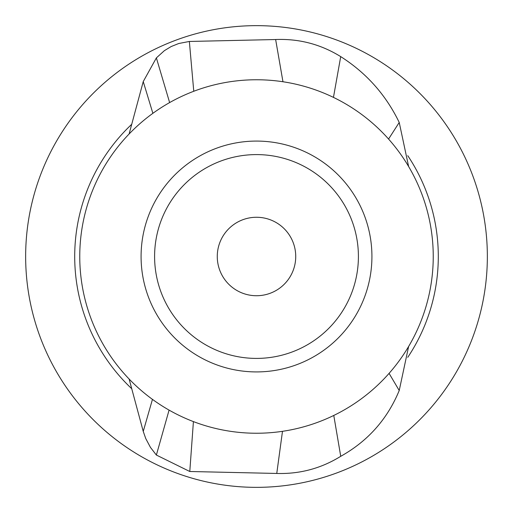 <?xml version="1.0" encoding="UTF-8"?>
<svg xmlns="http://www.w3.org/2000/svg" width="513" height="513" viewBox="0 0 513 513"><rect width="100%" height="100%" fill="white"/><g stroke="black" fill="none" stroke-linecap="round" stroke-linejoin="round"><path stroke-width="0.77" d="M428.131 316.444L426.303 321.427M426.303 191.573L428.131 196.556M407.777 357.324A181.794 181.794 0 0 0 407.777 155.683M131.726 124.287A181.794 181.794 0 0 0 131.738 388.726M433.241 256.5A176.741 176.741 0 0 1 256.5 433.241A176.741 176.741 0 0 1 79.759 256.5A176.741 176.741 0 0 1 256.5 79.759A176.741 176.741 0 0 1 433.241 256.5M371.925 256.5A115.425 115.425 0 0 1 198.787 356.458A115.425 115.425 0 0 1 198.787 156.542A115.425 115.425 0 0 1 371.925 256.5M154.593 256.5A101.907 101.907 0 0 1 256.5 154.593A101.907 101.907 0 0 1 358.407 256.5A101.907 101.907 0 0 1 256.5 358.407A101.907 101.907 0 0 1 154.593 256.5M282.483 431.324L276.764 473.454C299.81 474.159 321.132 468.44 340.735 456.307C367.847 441.161 387.347 419.23 399.223 390.515L408.624 346.48M276.764 473.454L189.784 471.498L156.375 455.05L150.463 447.413L145.769 438.602L143.242 431.401L129.122 379.03M152.457 399.377L143.242 431.401M169.078 410.111L156.375 455.05M193.414 421.603L189.784 471.498M333.777 415.453L340.735 456.307M389.085 373.374L399.223 390.515M408.624 166.52L399.229 122.466C385.949 94.963 366.442 73.013 340.715 56.616C320.76 44.278 299.073 38.578 275.641 39.527L282.958 81.747M388.572 139.042L399.229 122.466M193.767 91.263L189.355 41.463L275.641 39.527M189.355 41.463L178.761 43.502L171.175 46.542L164.365 50.672L156.375 57.898L143.242 81.573L129.109 133.983M169.63 102.581L156.375 57.898M152.874 113.322L143.242 81.573M487.35 256.5A230.85 230.85 0 0 1 141.075 456.423A230.85 230.85 0 0 1 141.075 56.577A230.85 230.85 0 0 1 487.35 256.5M217.268 256.5A39.232 39.232 0 0 1 256.5 217.268A39.232 39.232 0 0 1 295.732 256.5A39.232 39.232 0 0 1 256.5 295.732A39.232 39.232 0 0 1 217.268 256.5M333.456 97.387L340.715 56.616"/></g></svg>
